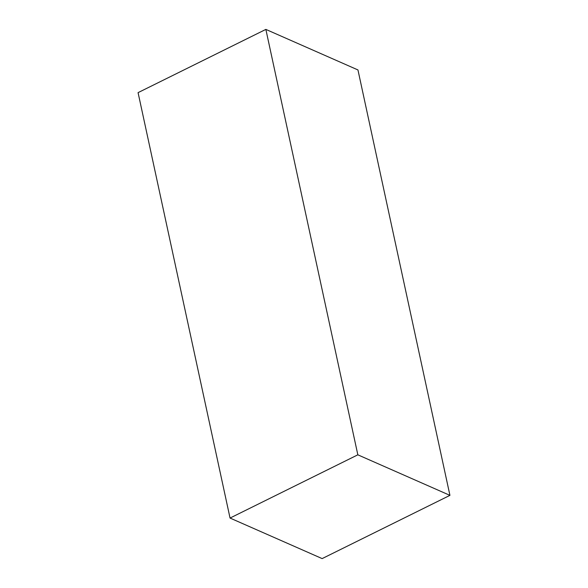 <?xml version="1.0" encoding="UTF-8"?>
<svg xmlns="http://www.w3.org/2000/svg" width="588" height="588" viewBox="0 0 588 588"><rect width="100%" height="100%" fill="white"/><g stroke="black" fill="none" stroke-linecap="round" stroke-linejoin="round"><path stroke-width="0.88" d="M449.93 495.361L322.143 558.6L230.048 518.057L357.835 454.818L449.93 495.361L357.952 69.943L265.857 29.4L138.07 92.639L230.048 518.057M265.857 29.4L357.835 454.818"/></g></svg>
